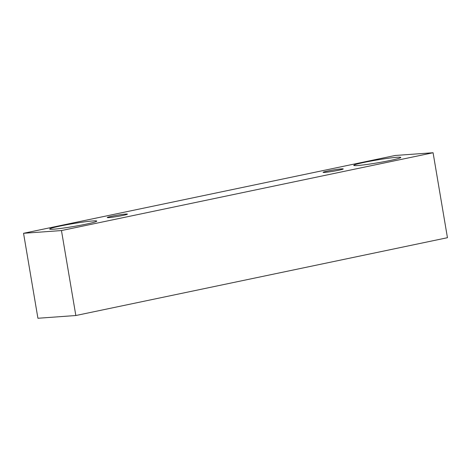 <?xml version="1.0" encoding="UTF-8"?>
<svg xmlns="http://www.w3.org/2000/svg" width="471" height="471" viewBox="0 0 471 471"><rect width="100%" height="100%" fill="white"/><g stroke="black" fill="none" stroke-linecap="round" stroke-linejoin="round"><path stroke-width="0.71" d="M338.678 170.243A10.221 0.624 170.4 0 1 324.731 172.41A10.221 0.624 170.4 0 1 323.094 172.345A10.221 0.624 170.4 0 1 333.074 170.025A10.221 0.624 170.4 0 1 343.253 168.936A10.221 0.624 170.4 0 1 338.678 170.243M357.571 165.533A23.856 1.454 170.4 0 1 353.762 165.38A23.856 1.454 170.4 0 1 377.035 159.969A23.856 1.454 170.4 0 1 400.803 157.426A23.856 1.454 170.4 0 1 390.123 160.476A23.856 1.454 170.4 0 1 357.571 165.533M53.529 229.2A23.856 1.454 170.4 0 1 49.714 229.053A23.856 1.454 170.4 0 1 72.993 223.637A23.856 1.454 170.4 0 1 96.755 221.093A23.856 1.454 170.4 0 1 86.075 224.149A23.856 1.454 170.4 0 1 53.529 229.2M108.895 217.608A10.221 0.624 170.4 0 1 107.258 217.543A10.221 0.624 170.4 0 1 117.238 215.223A10.221 0.624 170.4 0 1 127.417 214.134A10.221 0.624 170.4 0 1 122.843 215.441A10.221 0.624 170.4 0 1 108.895 217.608M23.55 233.292L395.163 155.477L433.079 152.739L61.466 230.56L23.55 233.292L37.921 318.261L75.837 315.523L61.466 230.56M433.079 152.739L447.45 237.708L75.837 315.523"/></g></svg>

